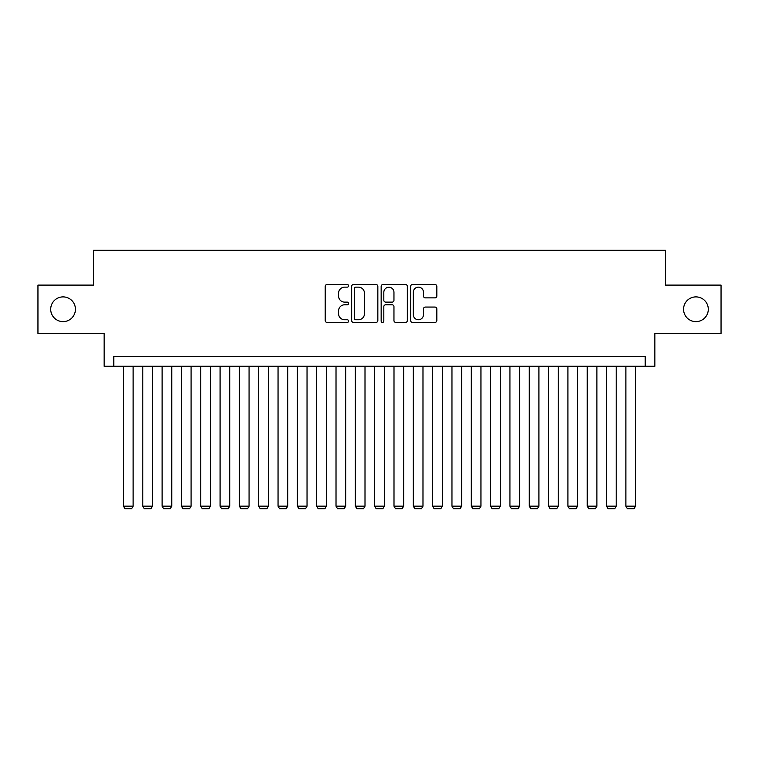 <?xml version="1.0" encoding="UTF-8"?>
<svg xmlns="http://www.w3.org/2000/svg" width="759" height="759" viewBox="0 0 759 759"><rect width="100%" height="100%" fill="white"/><g stroke="black" fill="none" stroke-linecap="round" stroke-linejoin="round"><path stroke-width="1.14" d="M348.58 285.82A1.328 1.328 0 0 0 347.252 284.492L327.101 284.492A1.897 1.897 0 0 0 325.203 286.39L325.203 320.535A1.897 1.897 0 0 0 327.101 322.433L347.252 322.433A1.328 1.328 0 0 0 348.58 321.104A1.328 1.328 0 0 0 347.252 319.776L344.643 319.776A6.072 6.072 0 0 1 338.58 313.704L338.58 310.858A6.072 6.072 0 0 1 344.643 304.786L347.252 304.786A1.328 1.328 0 0 0 348.58 303.458A1.328 1.328 0 0 0 347.252 302.129L344.643 302.129A6.072 6.072 0 0 1 338.58 296.067L338.58 293.221A6.072 6.072 0 0 1 344.643 287.149L347.252 287.149A1.328 1.328 0 0 0 348.58 285.82M683.565 309.255A12.372 12.372 0 0 0 695.927 321.626A12.372 12.372 0 0 0 708.299 309.255A12.372 12.372 0 0 0 695.927 296.892A12.372 12.372 0 0 0 683.565 309.255M50.701 309.255A12.372 12.372 0 0 0 63.073 321.626A12.372 12.372 0 0 0 75.435 309.255A12.372 12.372 0 0 0 63.073 296.892A12.372 12.372 0 0 0 50.701 309.255M434.935 297.87A1.897 1.897 0 0 0 436.833 295.972L436.833 286.39A1.897 1.897 0 0 0 434.935 284.492L412.554 284.492A1.897 1.897 0 0 0 410.657 286.39L410.657 320.535A1.897 1.897 0 0 0 412.554 322.433L434.935 322.433A1.897 1.897 0 0 0 436.833 320.535L436.833 308.96A1.897 1.897 0 0 0 434.935 307.063L425.353 307.063A1.897 1.897 0 0 0 423.456 308.96L423.456 314.7A5.076 5.076 0 0 1 418.38 319.776A5.076 5.076 0 0 1 413.313 314.7L413.313 292.224A5.076 5.076 0 0 1 418.38 287.149A5.076 5.076 0 0 1 423.456 292.224L423.456 295.972A1.897 1.897 0 0 0 425.353 297.87L434.935 297.87M645.207 366.265L654.865 366.265L654.865 333.41L721.05 333.41L721.05 285.099L665.491 285.099L665.491 250.318L93.509 250.318L93.509 285.099L37.95 285.099L37.95 333.41L104.135 333.41L104.135 366.265L645.207 366.265L645.207 356.597L113.793 356.597L113.793 366.265M377.84 286.39A1.897 1.897 0 0 0 375.942 284.492L353.561 284.492A1.897 1.897 0 0 0 351.664 286.39L351.664 320.535A1.897 1.897 0 0 0 353.561 322.433L375.942 322.433A1.897 1.897 0 0 0 377.84 320.535L377.84 286.39M383.058 284.492L405.439 284.492A1.897 1.897 0 0 1 407.336 286.39L407.336 320.535A1.897 1.897 0 0 1 405.439 322.433L395.856 322.433A1.897 1.897 0 0 1 393.959 320.535L393.959 306.683A1.897 1.897 0 0 0 392.061 304.786L385.714 304.786A1.897 1.897 0 0 0 383.817 306.683L383.817 321.104A1.328 1.328 0 0 1 382.489 322.433A1.328 1.328 0 0 1 381.16 321.104L381.16 286.39A1.897 1.897 0 0 1 383.058 284.492M355.648 287.149A1.328 1.328 0 0 0 354.32 288.477L354.32 318.448A1.328 1.328 0 0 0 355.648 319.776L358.4 319.776A6.072 6.072 0 0 0 364.472 313.704L364.472 293.221A6.072 6.072 0 0 0 358.4 287.149L355.648 287.149M393.959 292.319A5.076 5.076 0 0 0 388.893 287.244A5.076 5.076 0 0 0 383.817 292.319L383.817 300.232A1.897 1.897 0 0 0 385.714 302.129L392.061 302.129A1.897 1.897 0 0 0 393.959 300.232L393.959 292.319M133.119 366.265L133.119 506.168L123.461 506.168L123.461 366.265M133.119 506.168L131.668 508.682L124.903 508.682L123.461 506.168M152.445 366.265L152.445 506.168L142.787 506.168L142.787 366.265M152.445 506.168L150.994 508.682L144.229 508.682L142.787 506.168M171.771 366.265L171.771 506.168L162.103 506.168L162.103 366.265M171.771 506.168L170.32 508.682L163.555 508.682L162.103 506.168M191.088 366.265L191.088 506.168L181.429 506.168L181.429 366.265M191.088 506.168L189.646 508.682L182.881 508.682L181.429 506.168M210.414 366.265L210.414 506.168L200.755 506.168L200.755 366.265M210.414 506.168L208.962 508.682L202.207 508.682L200.755 506.168M229.74 366.265L229.74 506.168L220.082 506.168L220.082 366.265M229.74 506.168L228.288 508.682L221.524 508.682L220.082 506.168M249.066 366.265L249.066 506.168L239.398 506.168L239.398 366.265M249.066 506.168L247.614 508.682L240.85 508.682L239.398 506.168M268.392 366.265L268.392 506.168L258.724 506.168L258.724 366.265M268.392 506.168L266.94 508.682L260.176 508.682L258.724 506.168M287.708 366.265L287.708 506.168L278.05 506.168L278.05 366.265M287.708 506.168L286.266 508.682L279.502 508.682L278.05 506.168M307.034 366.265L307.034 506.168L297.376 506.168L297.376 366.265M307.034 506.168L305.583 508.682L298.818 508.682L297.376 506.168M326.361 366.265L326.361 506.168L316.693 506.168L316.693 366.265M326.361 506.168L324.909 508.682L318.144 508.682L316.693 506.168M345.687 366.265L345.687 506.168L336.019 506.168L336.019 366.265M345.687 506.168L344.235 508.682L337.47 508.682L336.019 506.168M365.003 366.265L365.003 506.168L355.345 506.168L355.345 366.265M365.003 506.168L363.561 508.682L356.796 508.682L355.345 506.168M384.329 366.265L384.329 506.168L374.671 506.168L374.671 366.265M384.329 506.168L382.878 508.682L376.122 508.682L374.671 506.168M403.655 366.265L403.655 506.168L393.997 506.168L393.997 366.265M403.655 506.168L402.204 508.682L395.439 508.682L393.997 506.168M422.981 366.265L422.981 506.168L413.313 506.168L413.313 366.265M422.981 506.168L421.53 508.682L414.765 508.682L413.313 506.168M442.307 366.265L442.307 506.168L432.639 506.168L432.639 366.265M442.307 506.168L440.856 508.682L434.091 508.682L432.639 506.168M461.624 366.265L461.624 506.168L451.966 506.168L451.966 366.265M461.624 506.168L460.182 508.682L453.417 508.682L451.966 506.168M480.95 366.265L480.95 506.168L471.292 506.168L471.292 366.265M480.95 506.168L479.498 508.682L472.734 508.682L471.292 506.168M500.276 366.265L500.276 506.168L490.608 506.168L490.608 366.265M500.276 506.168L498.824 508.682L492.06 508.682L490.608 506.168M519.602 366.265L519.602 506.168L509.934 506.168L509.934 366.265M519.602 506.168L518.15 508.682L511.386 508.682L509.934 506.168M538.918 366.265L538.918 506.168L529.26 506.168L529.26 366.265M538.918 506.168L537.476 508.682L530.712 508.682L529.26 506.168M558.245 366.265L558.245 506.168L548.586 506.168L548.586 366.265M558.245 506.168L556.793 508.682L550.038 508.682L548.586 506.168M577.571 366.265L577.571 506.168L567.912 506.168L567.912 366.265M577.571 506.168L576.119 508.682L569.354 508.682L567.912 506.168M596.897 366.265L596.897 506.168L587.229 506.168L587.229 366.265M596.897 506.168L595.445 508.682L588.68 508.682L587.229 506.168M616.213 366.265L616.213 506.168L606.555 506.168L606.555 366.265M616.213 506.168L614.771 508.682L608.006 508.682L606.555 506.168M635.539 366.265L635.539 506.168L625.881 506.168L625.881 366.265M635.539 506.168L634.097 508.682L627.332 508.682L625.881 506.168"/></g></svg>
